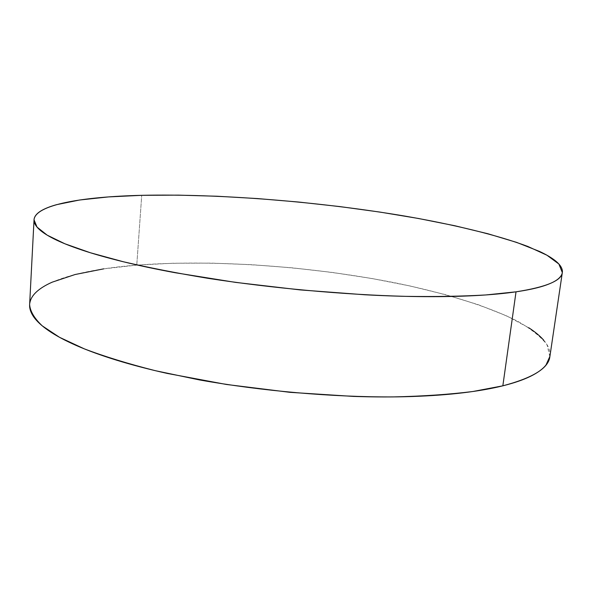 <?xml version="1.0" encoding="UTF-8"?>
<svg xmlns="http://www.w3.org/2000/svg" width="592" height="592" viewBox="0 0 592 592"><rect width="100%" height="100%" fill="white"/><g stroke="black" fill="none" stroke-linecap="round" stroke-linejoin="round"><path stroke-width="0.44" stroke-dasharray="2.96 2.22" d="M549.872 356.621L546.993 344.662C540.792 336.619 530.928 328.775 517.378 321.138C487.786 306.153 445.147 293.203 397.373 283.302C313.072 266.437 214.844 259.207 136.767 265.12L141.725 195.323L136.767 265.12C77.715 269.782 31.147 283.154 29.622 304.688M103.748 268.849L136.767 265.12L173.034 263.24L211.551 263.122L251.459 264.668L292.011 267.806L332.475 272.461L372.153 278.551L410.278 286.025L446.028 294.794L478.44 304.754L506.389 315.773L528.604 327.657M543.634 340.104C547.311 344.322 549.413 348.533 549.938 352.728L549.909 356.369M29.63 304.577L29.77 303.252"/><path stroke-width="0.89" d="M34.033 219.832L29.622 304.688C30.177 311.348 34.388 318.4 42.247 325.852L59.503 337.299L84.345 348.873C104.547 356.539 128.198 363.806 155.282 370.673L199.474 379.931C262.13 391.097 332.586 397.225 393.488 396.914C422.977 396.248 449.432 394.442 472.875 391.504L502.845 385.821C532.933 377.874 548.606 368.143 549.872 356.621L562.326 272.564C561.586 280.682 546.15 287.105 516.024 291.826L502.845 385.821L516.024 291.826L485.891 294.949C462.248 296.318 435.475 296.784 405.579 296.355C343.774 294.712 271.98 288.186 208.014 278.329C176.897 273.171 148.644 267.636 123.247 261.731L90.347 252.747L64.905 243.786L47.182 235.157L37.044 227.113L34.033 219.832C35.246 204.699 82.17 196.766 141.725 195.323C220.483 193.606 319.687 201.717 405.328 216.161C453.872 224.597 497.406 235.024 527.923 246.494L546.941 255.219L558.87 264.017L562.326 272.564M516.024 291.826C504.665 293.477 491.308 294.727 475.938 295.563C460.539 296.4 443.452 296.762 424.679 296.644C405.875 296.525 385.932 295.896 364.857 294.772L300.277 289.917L235.505 282.377L175.136 272.72C156.133 269.205 138.794 265.534 123.106 261.701C107.455 257.868 93.817 254.012 82.177 250.127C70.574 246.25 61.094 242.461 53.746 238.754C46.435 235.054 41.181 231.531 37.999 228.179C34.839 224.827 33.552 221.711 34.158 218.818C34.765 215.932 37.007 213.312 40.878 210.944C44.755 208.584 49.987 206.49 56.573 204.669L79.594 200.007L108.432 196.921L141.725 195.323L178.31 195.131L217.197 196.241L257.52 198.572L298.531 202.027L339.497 206.541L379.716 212.047L418.448 218.478L454.834 225.744L487.926 233.751L516.601 242.38L539.534 251.437C546.105 254.516 551.352 257.601 555.266 260.687C559.181 263.788 561.49 266.822 562.208 269.811C562.918 272.801 561.771 275.657 558.789 278.388C555.784 281.119 550.738 283.627 543.663 285.914C536.559 288.2 527.346 290.169 516.024 291.826M528.604 327.657C534.931 331.742 539.941 335.886 543.634 340.104M549.909 356.369L546.002 365.012C542.849 369.001 537.699 372.76 530.55 376.29C523.372 379.827 514.137 383.002 502.845 385.821C491.515 388.641 478.232 390.964 463.003 392.799C447.737 394.635 430.843 395.87 412.321 396.507C393.769 397.136 374.122 397.099 353.387 396.411L289.932 392.326L226.41 384.467L167.277 373.434C148.681 369.29 131.705 364.85 116.365 360.114C101.062 355.378 87.727 350.516 76.361 345.528C65.031 340.541 55.789 335.59 48.633 330.662C41.507 325.741 36.408 320.975 33.344 316.357C30.621 312.236 29.378 308.306 29.63 304.577M29.77 303.252C30.436 299.13 32.708 295.297 36.586 291.767C40.471 288.237 45.688 285.033 52.244 282.155L75.132 274.51L103.748 268.849"/></g></svg>
